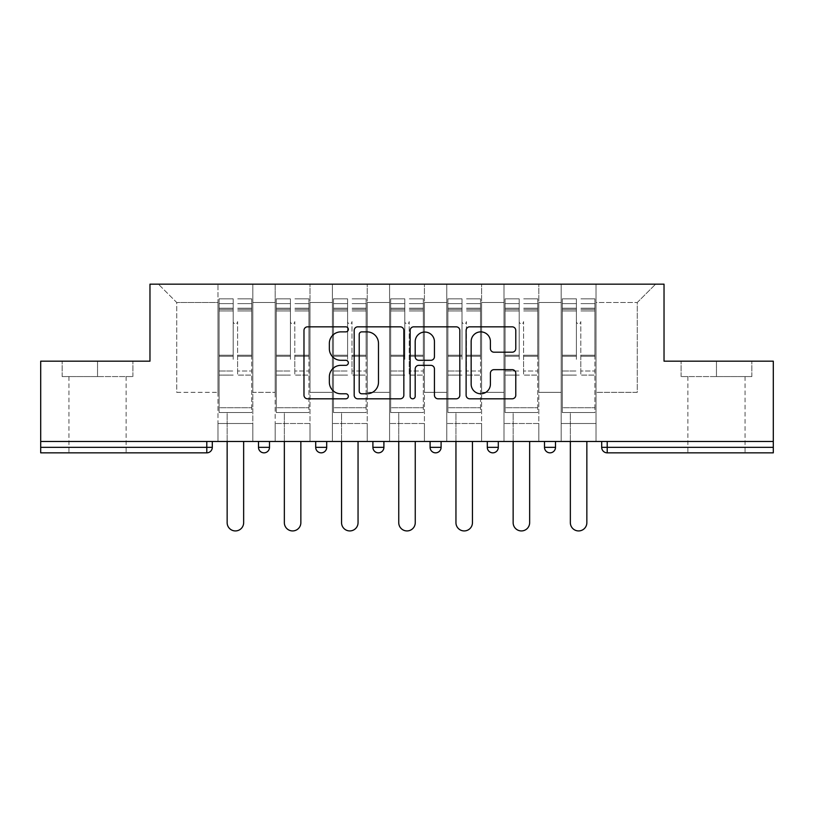 <?xml version="1.0" encoding="UTF-8"?>
<svg xmlns="http://www.w3.org/2000/svg" width="814" height="814" viewBox="0 0 814 814"><rect width="100%" height="100%" fill="white"/><g stroke="black" fill="none" stroke-linecap="round" stroke-linejoin="round"><path stroke-width="0.61" stroke-dasharray="4.07 3.05" d="M348.331 329.344A2.523 2.523 0 0 0 345.818 326.831L307.58 326.831A3.602 3.602 0 0 0 303.978 330.423L303.978 395.207A3.602 3.602 0 0 0 307.58 398.809L345.818 398.809A2.523 2.523 0 0 0 348.331 396.286A2.523 2.523 0 0 0 345.818 393.773L340.863 393.773A11.518 11.518 0 0 1 329.355 382.254L329.355 376.851A11.518 11.518 0 0 1 340.863 365.344L345.818 365.344A2.523 2.523 0 0 0 348.331 362.82A2.523 2.523 0 0 0 345.818 360.297L340.863 360.297A11.518 11.518 0 0 1 329.355 348.779L329.355 343.386A11.518 11.518 0 0 1 340.863 331.868L345.818 331.868A2.523 2.523 0 0 0 348.331 329.344M716.462 452.838L745.064 452.838L716.462 452.838M716.462 376.567L751.851 376.567L681.084 376.567L716.462 376.567L716.462 361.172L681.084 361.172L751.851 361.172L716.462 361.172L716.462 376.567M97.538 452.838L68.936 452.838L97.538 452.838M97.538 376.567L62.149 376.567L132.916 376.567L97.538 376.567L97.538 361.172L62.149 361.172L132.916 361.172L97.538 361.172L97.538 376.567M596.021 423.504L561.182 423.504L596.021 423.504L561.182 423.504L596.021 423.504L596.021 284.167L655.596 284.167L596.021 284.167L596.021 302.503L637.27 302.503L596.021 302.503L596.021 392.338L637.27 392.338L637.27 302.503L655.596 284.167L637.27 302.503L637.27 392.338L596.021 392.338L596.021 284.167L596.021 423.504L561.182 423.504L596.021 423.504L596.021 441.473L561.182 441.473L596.021 441.473L561.182 441.473L596.021 441.473L596.021 423.504M538.817 423.504L503.988 423.504L538.817 423.504L503.988 423.504L538.817 423.504L538.817 284.167L596.021 284.167L538.817 284.167L538.817 302.503L561.182 302.503L561.182 392.338L561.182 302.503L538.817 302.503L538.817 392.338L561.182 392.338L538.817 392.338L538.817 284.167L538.817 423.504L503.988 423.504L538.817 423.504L538.817 441.473L503.988 441.473L538.817 441.473L503.988 441.473L538.817 441.473L538.817 423.504M481.613 423.504L446.784 423.504L481.613 423.504L446.784 423.504L481.613 423.504L481.613 284.167L538.817 284.167L481.613 284.167L481.613 302.503L503.988 302.503L503.988 392.338L503.988 302.503L481.613 302.503L481.613 392.338L503.988 392.338L481.613 392.338L481.613 284.167L481.613 423.504L446.784 423.504L481.613 423.504L481.613 441.473L446.784 441.473L481.613 441.473L446.784 441.473L481.613 441.473L481.613 423.504M424.42 423.504L389.58 423.504L424.42 423.504L389.58 423.504L424.42 423.504L424.42 284.167L481.613 284.167L424.42 284.167L424.42 302.503L446.784 302.503L446.784 392.338L446.784 302.503L424.42 302.503L424.42 392.338L446.784 392.338L424.42 392.338L424.42 284.167L424.42 423.504L389.58 423.504L424.42 423.504L424.42 441.473L389.58 441.473L424.42 441.473L389.58 441.473L424.42 441.473L424.42 423.504M367.216 423.504L332.387 423.504L367.216 423.504L332.387 423.504L367.216 423.504L367.216 284.167L424.42 284.167L367.216 284.167L367.216 302.503L389.58 302.503L389.58 392.338L389.58 302.503L367.216 302.503L367.216 392.338L389.58 392.338L367.216 392.338L367.216 284.167L367.216 423.504L332.387 423.504L367.216 423.504L367.216 441.473L332.387 441.473L367.216 441.473L332.387 441.473L367.216 441.473L367.216 423.504M310.012 423.504L275.183 423.504L310.012 423.504L275.183 423.504L310.012 423.504L310.012 284.167L367.216 284.167L310.012 284.167L310.012 302.503L332.387 302.503L332.387 392.338L332.387 302.503L310.012 302.503L310.012 392.338L332.387 392.338L310.012 392.338L310.012 284.167L310.012 423.504L275.183 423.504L310.012 423.504L310.012 441.473L275.183 441.473L310.012 441.473L275.183 441.473L310.012 441.473L310.012 423.504M773.3 447.334L607.203 447.334L607.203 452.838L773.3 452.838L773.3 361.172L664.031 361.172L664.031 284.167L149.969 284.167L149.969 361.172L40.7 361.172L40.7 441.473L206.797 441.473L40.7 441.473L40.7 452.838L206.797 452.838L206.797 447.334L40.7 447.334M275.183 284.167L310.012 284.167L252.818 284.167L275.183 284.167L275.183 392.338L275.183 302.503L252.818 302.503L275.183 302.503L275.183 284.167L275.183 423.504L275.183 284.167M217.979 284.167L252.818 284.167L252.818 392.338L275.183 392.338L252.818 392.338L252.818 284.167L252.818 423.504L217.979 423.504L252.818 423.504L217.979 423.504L252.818 423.504L252.818 284.167L158.404 284.167L217.979 284.167L217.979 392.338L217.979 302.503L176.73 302.503L217.979 302.503L217.979 284.167L217.979 423.504L252.818 423.504L217.979 423.504L217.979 284.167M561.182 302.503L561.182 284.167L561.182 302.503M503.988 302.503L503.988 284.167L503.988 302.503M446.784 302.503L446.784 284.167L446.784 302.503M389.58 302.503L389.58 284.167L389.58 302.503M332.387 302.503L332.387 284.167L332.387 302.503M176.73 392.338L217.979 392.338L176.73 392.338L176.73 302.503L158.404 284.167L176.73 302.503L176.73 392.338M773.3 441.473L40.7 441.473M217.979 441.473L217.979 423.504L217.979 441.473L217.979 423.504L217.979 441.473L252.818 441.473L252.818 423.504L252.818 441.473L252.818 423.504L252.818 441.473L217.979 441.473M544.505 441.473L555.504 441.473L544.505 441.473L544.505 447.334L555.504 447.334L555.504 441.473M206.797 441.473L212.301 441.473L206.797 441.473L206.797 447.334L212.301 447.334M430.097 441.473L441.096 441.473L430.097 441.473L430.097 447.334L441.096 447.334M315.7 441.473L326.699 441.473L315.7 441.473M258.496 441.473L269.495 441.473L258.496 441.473M372.904 441.473L383.903 441.473L372.904 441.473M487.301 441.473L498.3 441.473L487.301 441.473M275.183 441.473L275.183 423.504L275.183 441.473M332.387 441.473L332.387 284.167L332.387 441.473M389.58 441.473L389.58 284.167L389.58 441.473M446.784 441.473L446.784 284.167L446.784 441.473M503.988 441.473L503.988 284.167L503.988 441.473M561.182 441.473L561.182 284.167L561.182 441.473M372.904 447.334L383.903 447.334L383.903 441.473M549.999 452.838A5.505 5.505 0 0 0 555.504 447.334M403.846 395.207L403.846 330.423A3.602 3.602 0 0 0 400.254 326.831L357.784 326.831A3.602 3.602 0 0 0 354.182 330.423L354.182 395.207A3.602 3.602 0 0 0 357.784 398.809L400.254 398.809A3.602 3.602 0 0 0 403.846 395.207M361.742 331.868A2.523 2.523 0 0 0 359.218 334.391L359.218 391.249A2.523 2.523 0 0 0 361.742 393.773L366.961 393.773A11.518 11.518 0 0 0 378.479 382.254L378.479 343.386A11.518 11.518 0 0 0 366.961 331.868L361.742 331.868M413.746 326.831L456.216 326.831A3.602 3.602 0 0 1 459.818 330.423L459.818 395.207A3.602 3.602 0 0 1 456.216 398.809L438.044 398.809A3.602 3.602 0 0 1 434.442 395.207L434.442 368.935A3.602 3.602 0 0 0 430.84 365.344L418.783 365.344A3.602 3.602 0 0 0 415.191 368.935L415.191 396.286A2.523 2.523 0 0 1 412.667 398.809A2.523 2.523 0 0 1 410.154 396.286L410.154 330.423A3.602 3.602 0 0 1 413.746 326.831M434.442 341.677A9.626 9.626 0 0 0 424.816 332.051A9.626 9.626 0 0 0 415.191 341.677L415.191 356.705A3.602 3.602 0 0 0 418.783 360.297L430.84 360.297A3.602 3.602 0 0 0 434.442 356.705L434.442 341.677M494.006 352.197L512.179 352.197A3.602 3.602 0 0 0 515.781 348.606L515.781 330.423A3.602 3.602 0 0 0 512.179 326.831L469.719 326.831A3.602 3.602 0 0 0 466.117 330.423L466.117 395.207A3.602 3.602 0 0 0 469.719 398.809L512.179 398.809A3.602 3.602 0 0 0 515.781 395.207L515.781 373.26A3.602 3.602 0 0 0 512.179 369.658L494.006 369.658A3.602 3.602 0 0 0 490.404 373.26L490.404 384.147A9.626 9.626 0 0 1 480.779 393.773A9.626 9.626 0 0 1 471.153 384.147L471.153 341.493A9.626 9.626 0 0 1 480.779 331.868A9.626 9.626 0 0 1 490.404 341.493L490.404 348.606A3.602 3.602 0 0 0 494.006 352.197M132.916 376.567L132.916 361.172L132.916 376.567M62.149 376.567L62.149 361.172L62.149 376.567M681.084 376.567L681.084 361.172L681.084 376.567M751.851 376.567L751.851 361.172L751.851 376.567M237.596 359.34L237.596 321.571A2.198 2.198 0 0 1 235.399 323.769A2.198 2.198 0 0 1 233.201 321.571A2.198 2.198 0 0 0 235.399 323.769A2.198 2.198 0 0 0 237.596 321.571L237.596 375.101L237.596 321.571A2.198 2.198 0 0 1 235.399 323.769A2.198 2.198 0 0 1 233.201 321.571L233.201 310.938L233.201 321.571A2.198 2.198 0 0 0 235.399 323.769A2.198 2.198 0 0 0 237.596 321.571L237.596 375.101L251.719 375.101L237.596 375.101L237.596 371.001L251.719 371.001L237.596 371.001L237.596 359.34M251.719 359.34L251.719 303.602L251.719 407.733L219.088 407.733L219.088 412.505L219.088 310.938L219.088 407.733L251.719 407.733L219.088 407.733L251.719 407.733L251.719 412.505L219.088 412.505L251.719 412.505L219.088 412.505L227.147 412.505L227.147 522.69A8.252 8.252 0 0 0 235.399 530.932A8.252 8.252 0 0 0 243.651 522.69A8.252 8.252 0 0 1 235.399 530.932A8.252 8.252 0 0 1 227.147 522.69L227.147 412.505L251.719 412.505L251.719 298.84L251.719 359.34M219.088 359.34L219.088 298.84L219.088 412.505L219.088 298.84L219.088 375.101L233.201 375.101L219.088 375.101L219.088 371.001L233.201 371.001L219.088 371.001L219.088 359.34M233.201 359.34L233.201 298.84L233.201 359.34M227.147 522.69A8.252 8.252 0 0 0 235.399 530.932A8.252 8.252 0 0 0 243.651 522.69L243.651 441.473M294.8 359.34L294.8 321.571A2.198 2.198 0 0 1 292.602 323.769A2.198 2.198 0 0 1 290.405 321.571A2.198 2.198 0 0 0 292.602 323.769A2.198 2.198 0 0 0 294.8 321.571L294.8 375.101L294.8 321.571A2.198 2.198 0 0 1 292.602 323.769A2.198 2.198 0 0 1 290.405 321.571L290.405 310.938L290.405 321.571A2.198 2.198 0 0 0 292.602 323.769A2.198 2.198 0 0 0 294.8 321.571L294.8 375.101L308.913 375.101L294.8 375.101L294.8 371.001L308.913 371.001L294.8 371.001L294.8 359.34M308.913 359.34L308.913 303.602L308.913 407.733L276.282 407.733L276.282 412.505L276.282 310.938L276.282 407.733L308.913 407.733L276.282 407.733L308.913 407.733L308.913 412.505L276.282 412.505L308.913 412.505L276.282 412.505L284.351 412.505L284.351 522.69A8.252 8.252 0 0 0 292.602 530.932A8.252 8.252 0 0 0 300.854 522.69A8.252 8.252 0 0 1 292.602 530.932A8.252 8.252 0 0 1 284.351 522.69L284.351 412.505L308.913 412.505L308.913 298.84L308.913 359.34M276.282 359.34L276.282 298.84L276.282 412.505L276.282 298.84L276.282 375.101L290.405 375.101L276.282 375.101L276.282 371.001L290.405 371.001L276.282 371.001L276.282 359.34M290.405 359.34L290.405 298.84L290.405 359.34M284.351 522.69A8.252 8.252 0 0 0 292.602 530.932A8.252 8.252 0 0 0 300.854 522.69L300.854 441.473M352.004 359.34L352.004 321.571A2.198 2.198 0 0 1 349.796 323.769A2.198 2.198 0 0 1 347.598 321.571A2.198 2.198 0 0 0 349.796 323.769A2.198 2.198 0 0 0 352.004 321.571L352.004 375.101L352.004 321.571A2.198 2.198 0 0 1 349.796 323.769A2.198 2.198 0 0 1 347.598 321.571L347.598 310.938L347.598 321.571A2.198 2.198 0 0 0 349.796 323.769A2.198 2.198 0 0 0 352.004 321.571L352.004 375.101L366.117 375.101L352.004 375.101L352.004 371.001L366.117 371.001L352.004 371.001L352.004 359.34M366.117 359.34L366.117 303.602L366.117 407.733L333.486 407.733L333.486 412.505L333.486 310.938L333.486 407.733L366.117 407.733L333.486 407.733L366.117 407.733L366.117 412.505L333.486 412.505L366.117 412.505L333.486 412.505L341.554 412.505L341.554 522.69A8.252 8.252 0 0 0 349.796 530.932A8.252 8.252 0 0 0 358.048 522.69A8.252 8.252 0 0 1 349.796 530.932A8.252 8.252 0 0 1 341.554 522.69L341.554 412.505L366.117 412.505L366.117 298.84L366.117 359.34M333.486 359.34L333.486 298.84L333.486 412.505L333.486 298.84L333.486 375.101L347.598 375.101L333.486 375.101L333.486 371.001L347.598 371.001L333.486 371.001L333.486 359.34M347.598 359.34L347.598 298.84L347.598 359.34M341.554 522.69A8.252 8.252 0 0 0 349.796 530.932A8.252 8.252 0 0 0 358.048 522.69L358.048 441.473M409.198 359.34L409.198 321.571A2.198 2.198 0 0 1 407 323.769A2.198 2.198 0 0 1 404.802 321.571A2.198 2.198 0 0 0 407 323.769A2.198 2.198 0 0 0 409.198 321.571L409.198 375.101L409.198 321.571A2.198 2.198 0 0 1 407 323.769A2.198 2.198 0 0 1 404.802 321.571L404.802 310.938L404.802 321.571A2.198 2.198 0 0 0 407 323.769A2.198 2.198 0 0 0 409.198 321.571L409.198 375.101L423.321 375.101L409.198 375.101L409.198 371.001L423.321 371.001L409.198 371.001L409.198 359.34M423.321 359.34L423.321 303.602L423.321 407.733L390.679 407.733L390.679 412.505L390.679 310.938L390.679 407.733L423.321 407.733L390.679 407.733L423.321 407.733L423.321 412.505L390.679 412.505L423.321 412.505L390.679 412.505L398.748 412.505L398.748 522.69A8.252 8.252 0 0 0 407 530.932A8.252 8.252 0 0 0 415.252 522.69A8.252 8.252 0 0 1 407 530.932A8.252 8.252 0 0 1 398.748 522.69L398.748 412.505L423.321 412.505L423.321 298.84L423.321 359.34M390.679 359.34L390.679 298.84L390.679 412.505L390.679 298.84L390.679 375.101L404.802 375.101L390.679 375.101L390.679 371.001L404.802 371.001L390.679 371.001L390.679 359.34M404.802 359.34L404.802 298.84L404.802 359.34M398.748 522.69A8.252 8.252 0 0 0 407 530.932A8.252 8.252 0 0 0 415.252 522.69L415.252 441.473M466.402 359.34L466.402 321.571A2.198 2.198 0 0 1 464.204 323.769A2.198 2.198 0 0 1 461.996 321.571A2.198 2.198 0 0 0 464.204 323.769A2.198 2.198 0 0 0 466.402 321.571L466.402 375.101L466.402 321.571A2.198 2.198 0 0 1 464.204 323.769A2.198 2.198 0 0 1 461.996 321.571L461.996 310.938L461.996 321.571A2.198 2.198 0 0 0 464.204 323.769A2.198 2.198 0 0 0 466.402 321.571L466.402 375.101L480.514 375.101L466.402 375.101L466.402 371.001L480.514 371.001L466.402 371.001L466.402 359.34M480.514 359.34L480.514 303.602L480.514 407.733L447.883 407.733L447.883 412.505L447.883 310.938L447.883 407.733L480.514 407.733L447.883 407.733L480.514 407.733L480.514 412.505L447.883 412.505L480.514 412.505L447.883 412.505L455.952 412.505L455.952 522.69A8.252 8.252 0 0 0 464.204 530.932A8.252 8.252 0 0 0 472.446 522.69A8.252 8.252 0 0 1 464.204 530.932A8.252 8.252 0 0 1 455.952 522.69L455.952 412.505L480.514 412.505L480.514 298.84L480.514 359.34M447.883 359.34L447.883 298.84L447.883 412.505L447.883 298.84L447.883 375.101L461.996 375.101L447.883 375.101L447.883 371.001L461.996 371.001L447.883 371.001L447.883 359.34M461.996 359.34L461.996 298.84L461.996 359.34M455.952 522.69A8.252 8.252 0 0 0 464.204 530.932A8.252 8.252 0 0 0 472.446 522.69L472.446 441.473M523.595 359.34L523.595 321.571A2.198 2.198 0 0 1 521.398 323.769A2.198 2.198 0 0 1 519.2 321.571A2.198 2.198 0 0 0 521.398 323.769A2.198 2.198 0 0 0 523.595 321.571L523.595 375.101L523.595 321.571A2.198 2.198 0 0 1 521.398 323.769A2.198 2.198 0 0 1 519.2 321.571L519.2 310.938L519.2 321.571A2.198 2.198 0 0 0 521.398 323.769A2.198 2.198 0 0 0 523.595 321.571L523.595 375.101L537.718 375.101L523.595 375.101L523.595 371.001L537.718 371.001L523.595 371.001L523.595 359.34M537.718 359.34L537.718 303.602L537.718 407.733L505.087 407.733L505.087 412.505L505.087 310.938L505.087 407.733L537.718 407.733L505.087 407.733L537.718 407.733L537.718 412.505L505.087 412.505L537.718 412.505L505.087 412.505L513.146 412.505L513.146 522.69A8.252 8.252 0 0 0 521.398 530.932A8.252 8.252 0 0 0 529.649 522.69A8.252 8.252 0 0 1 521.398 530.932A8.252 8.252 0 0 1 513.146 522.69L513.146 412.505L537.718 412.505L537.718 298.84L537.718 359.34M505.087 359.34L505.087 298.84L505.087 412.505L505.087 298.84L505.087 375.101L519.2 375.101L505.087 375.101L505.087 371.001L519.2 371.001L505.087 371.001L505.087 359.34M519.2 359.34L519.2 298.84L519.2 359.34M513.146 522.69A8.252 8.252 0 0 0 521.398 530.932A8.252 8.252 0 0 0 529.649 522.69L529.649 441.473M580.799 359.34L580.799 321.571A2.198 2.198 0 0 1 578.601 323.769A2.198 2.198 0 0 1 576.404 321.571A2.198 2.198 0 0 0 578.601 323.769A2.198 2.198 0 0 0 580.799 321.571L580.799 375.101L580.799 321.571A2.198 2.198 0 0 1 578.601 323.769A2.198 2.198 0 0 1 576.404 321.571L576.404 310.938L576.404 321.571A2.198 2.198 0 0 0 578.601 323.769A2.198 2.198 0 0 0 580.799 321.571L580.799 375.101L594.912 375.101L580.799 375.101L580.799 371.001L594.912 371.001L580.799 371.001L580.799 359.34M594.912 359.34L594.912 303.602L594.912 407.733L562.281 407.733L562.281 412.505L562.281 310.938L562.281 407.733L594.912 407.733L562.281 407.733L594.912 407.733L594.912 412.505L562.281 412.505L594.912 412.505L562.281 412.505L570.349 412.505L570.349 522.69A8.252 8.252 0 0 0 578.601 530.932A8.252 8.252 0 0 0 586.853 522.69A8.252 8.252 0 0 1 578.601 530.932A8.252 8.252 0 0 1 570.349 522.69L570.349 412.505L594.912 412.505L594.912 298.84L594.912 359.34M562.281 359.34L562.281 298.84L562.281 412.505L562.281 298.84L562.281 375.101L576.404 375.101L562.281 375.101L562.281 371.001L576.404 371.001L562.281 371.001L562.281 359.34M576.404 359.34L576.404 298.84L576.404 359.34M570.349 522.69A8.252 8.252 0 0 0 578.601 530.932A8.252 8.252 0 0 0 586.853 522.69L586.853 441.473M601.699 447.334L607.203 447.334L607.203 441.473M269.495 447.334L258.496 447.334M326.699 447.334L315.7 447.334M498.3 447.334L487.301 447.334M251.719 356.288L237.596 356.288L251.719 356.288M233.201 356.288L219.088 356.288L233.201 356.288M233.201 310.938L219.088 310.938L233.201 310.938M251.719 310.938L237.596 310.938L251.719 310.938M233.201 308.221L219.088 308.221L233.201 308.221M233.201 355.219L219.088 355.219L233.201 355.219M233.201 309.289L219.088 309.289L233.201 309.289M251.719 308.221L237.596 308.221L251.719 308.221M251.719 355.219L237.596 355.219L251.719 355.219M251.719 309.289L237.596 309.289L251.719 309.289M308.913 356.288L294.8 356.288L308.913 356.288M290.405 356.288L276.282 356.288L290.405 356.288M290.405 310.938L276.282 310.938L290.405 310.938M308.913 310.938L294.8 310.938L308.913 310.938M290.405 308.221L276.282 308.221L290.405 308.221M290.405 355.219L276.282 355.219L290.405 355.219M290.405 309.289L276.282 309.289L290.405 309.289M308.913 308.221L294.8 308.221L308.913 308.221M308.913 355.219L294.8 355.219L308.913 355.219M308.913 309.289L294.8 309.289L308.913 309.289M366.117 356.288L352.004 356.288L366.117 356.288M347.598 356.288L333.486 356.288L347.598 356.288M347.598 310.938L333.486 310.938L347.598 310.938M366.117 310.938L352.004 310.938L366.117 310.938M347.598 308.221L333.486 308.221L347.598 308.221M347.598 355.219L333.486 355.219L347.598 355.219M347.598 309.289L333.486 309.289L347.598 309.289M366.117 308.221L352.004 308.221L366.117 308.221M366.117 355.219L352.004 355.219L366.117 355.219M366.117 309.289L352.004 309.289L366.117 309.289M423.321 356.288L409.198 356.288L423.321 356.288M404.802 356.288L390.679 356.288L404.802 356.288M404.802 310.938L390.679 310.938L404.802 310.938M423.321 310.938L409.198 310.938L423.321 310.938M404.802 308.221L390.679 308.221L404.802 308.221M404.802 355.219L390.679 355.219L404.802 355.219M404.802 309.289L390.679 309.289L404.802 309.289M423.321 308.221L409.198 308.221L423.321 308.221M423.321 355.219L409.198 355.219L423.321 355.219M423.321 309.289L409.198 309.289L423.321 309.289M480.514 356.288L466.402 356.288L480.514 356.288M461.996 356.288L447.883 356.288L461.996 356.288M461.996 310.938L447.883 310.938L461.996 310.938M480.514 310.938L466.402 310.938L480.514 310.938M461.996 308.221L447.883 308.221L461.996 308.221M461.996 355.219L447.883 355.219L461.996 355.219M461.996 309.289L447.883 309.289L461.996 309.289M480.514 308.221L466.402 308.221L480.514 308.221M480.514 355.219L466.402 355.219L480.514 355.219M480.514 309.289L466.402 309.289L480.514 309.289M537.718 356.288L523.595 356.288L537.718 356.288M519.2 356.288L505.087 356.288L519.2 356.288M519.2 310.938L505.087 310.938L519.2 310.938M537.718 310.938L523.595 310.938L537.718 310.938M519.2 308.221L505.087 308.221L519.2 308.221M519.2 355.219L505.087 355.219L519.2 355.219M519.2 309.289L505.087 309.289L519.2 309.289M537.718 308.221L523.595 308.221L537.718 308.221M537.718 355.219L523.595 355.219L537.718 355.219M537.718 309.289L523.595 309.289L537.718 309.289M594.912 356.288L580.799 356.288L594.912 356.288M576.404 356.288L562.281 356.288L576.404 356.288M576.404 310.938L562.281 310.938L576.404 310.938M594.912 310.938L580.799 310.938L594.912 310.938M576.404 308.221L562.281 308.221L576.404 308.221M576.404 355.219L562.281 355.219L576.404 355.219M576.404 309.289L562.281 309.289L576.404 309.289M594.912 308.221L580.799 308.221L594.912 308.221M594.912 355.219L580.799 355.219L594.912 355.219M594.912 309.289L580.799 309.289L594.912 309.289M687.871 376.567L687.871 452.838M68.936 376.567L68.936 452.838M126.129 376.567L126.129 452.838M745.064 376.567L745.064 452.838M233.201 298.84L219.088 298.84L233.201 298.84M233.201 303.602L219.088 303.602L233.201 303.602M251.719 298.84L237.596 298.84L251.719 298.84M251.719 303.602L237.596 303.602L251.719 303.602M290.405 298.84L276.282 298.84L290.405 298.84M290.405 303.602L276.282 303.602L290.405 303.602M308.913 298.84L294.8 298.84L308.913 298.84M308.913 303.602L294.8 303.602L308.913 303.602M347.598 298.84L333.486 298.84L347.598 298.84M347.598 303.602L333.486 303.602L347.598 303.602M366.117 298.84L352.004 298.84L366.117 298.84M366.117 303.602L352.004 303.602L366.117 303.602M404.802 298.84L390.679 298.84L404.802 298.84M404.802 303.602L390.679 303.602L404.802 303.602M423.321 298.84L409.198 298.84L423.321 298.84M423.321 303.602L409.198 303.602L423.321 303.602M461.996 298.84L447.883 298.84L461.996 298.84M461.996 303.602L447.883 303.602L461.996 303.602M480.514 298.84L466.402 298.84L480.514 298.84M480.514 303.602L466.402 303.602L480.514 303.602M519.2 298.84L505.087 298.84L519.2 298.84M519.2 303.602L505.087 303.602L519.2 303.602M537.718 298.84L523.595 298.84L537.718 298.84M537.718 303.602L523.595 303.602L537.718 303.602M576.404 298.84L562.281 298.84L576.404 298.84M576.404 303.602L562.281 303.602L576.404 303.602M594.912 298.84L580.799 298.84L594.912 298.84M594.912 303.602L580.799 303.602L594.912 303.602"/><path stroke-width="1.22" d="M348.331 329.344A2.523 2.523 0 0 0 345.818 326.831L307.58 326.831A3.602 3.602 0 0 0 303.978 330.423L303.978 395.207A3.602 3.602 0 0 0 307.58 398.809L345.818 398.809A2.523 2.523 0 0 0 348.331 396.286A2.523 2.523 0 0 0 345.818 393.773L340.863 393.773A11.518 11.518 0 0 1 329.355 382.254L329.355 376.851A11.518 11.518 0 0 1 340.863 365.344L345.818 365.344A2.523 2.523 0 0 0 348.331 362.82A2.523 2.523 0 0 0 345.818 360.297L340.863 360.297A11.518 11.518 0 0 1 329.355 348.779L329.355 343.386A11.518 11.518 0 0 1 340.863 331.868L345.818 331.868A2.523 2.523 0 0 0 348.331 329.344M512.179 352.197A3.602 3.602 0 0 0 515.781 348.606L515.781 330.423A3.602 3.602 0 0 0 512.179 326.831L469.719 326.831A3.602 3.602 0 0 0 466.117 330.423L466.117 395.207A3.602 3.602 0 0 0 469.719 398.809L512.179 398.809A3.602 3.602 0 0 0 515.781 395.207L515.781 373.26A3.602 3.602 0 0 0 512.179 369.658L494.006 369.658A3.602 3.602 0 0 0 490.404 373.26L490.404 384.147A9.626 9.626 0 0 1 480.779 393.773A9.626 9.626 0 0 1 471.153 384.147L471.153 341.493A9.626 9.626 0 0 1 480.779 331.868A9.626 9.626 0 0 1 490.404 341.493L490.404 348.606A3.602 3.602 0 0 0 494.006 352.197L512.179 352.197M40.7 441.473L40.7 361.172L149.969 361.172L149.969 284.167L664.031 284.167L664.031 361.172L773.3 361.172L773.3 441.473L40.7 441.473L40.7 447.334L206.797 447.334L206.797 441.473M403.846 330.423A3.602 3.602 0 0 0 400.254 326.831L357.784 326.831A3.602 3.602 0 0 0 354.182 330.423L354.182 395.207A3.602 3.602 0 0 0 357.784 398.809L400.254 398.809A3.602 3.602 0 0 0 403.846 395.207L403.846 330.423M413.746 326.831L456.216 326.831A3.602 3.602 0 0 1 459.818 330.423L459.818 395.207A3.602 3.602 0 0 1 456.216 398.809L438.044 398.809A3.602 3.602 0 0 1 434.442 395.207L434.442 368.935A3.602 3.602 0 0 0 430.84 365.344L418.783 365.344A3.602 3.602 0 0 0 415.191 368.935L415.191 396.286A2.523 2.523 0 0 1 412.667 398.809A2.523 2.523 0 0 1 410.154 396.286L410.154 330.423A3.602 3.602 0 0 1 413.746 326.831M206.797 452.838A5.505 5.505 0 0 0 212.301 447.334L206.797 447.334L206.797 452.838A5.505 5.505 0 0 0 212.301 447.334L212.301 441.473L212.301 447.334A5.505 5.505 0 0 1 206.797 452.838L40.7 452.838L40.7 447.334M773.3 441.473L773.3 452.838L607.203 452.838A5.505 5.505 0 0 1 601.699 447.334L601.699 441.473L601.699 447.334A5.505 5.505 0 0 0 607.203 452.838A5.505 5.505 0 0 1 601.699 447.334L773.3 447.334M258.496 441.473L258.496 447.334L258.496 441.473M264.001 452.838A5.505 5.505 0 0 1 258.496 447.334A5.505 5.505 0 0 0 264.001 452.838A5.505 5.505 0 0 0 269.495 447.334L269.495 441.473L269.495 447.334A5.505 5.505 0 0 1 264.001 452.838A5.505 5.505 0 0 1 258.496 447.334L269.495 447.334A5.505 5.505 0 0 1 264.001 452.838M315.7 441.473L315.7 447.334L315.7 441.473M326.699 441.473L326.699 447.334L326.699 441.473M372.904 441.473L372.904 447.334L372.904 441.473M383.903 441.473L383.903 447.334A5.505 5.505 0 0 1 378.398 452.838A5.505 5.505 0 0 1 372.904 447.334A5.505 5.505 0 0 0 378.398 452.838A5.505 5.505 0 0 0 383.903 447.334A5.505 5.505 0 0 1 378.398 452.838A5.505 5.505 0 0 1 372.904 447.334L383.903 447.334M430.097 447.334A5.505 5.505 0 0 0 435.602 452.838A5.505 5.505 0 0 0 441.096 447.334A5.505 5.505 0 0 1 435.602 452.838A5.505 5.505 0 0 0 441.096 447.334L441.096 441.473L441.096 447.334L430.097 447.334A5.505 5.505 0 0 0 435.602 452.838A5.505 5.505 0 0 1 430.097 447.334L430.097 441.473M487.301 441.473L487.301 447.334L487.301 441.473M498.3 441.473L498.3 447.334L498.3 441.473M555.504 441.473L555.504 447.334L544.505 447.334A5.505 5.505 0 0 0 549.999 452.838A5.505 5.505 0 0 1 544.505 447.334L544.505 441.473M321.204 452.838A5.505 5.505 0 0 1 315.7 447.334A5.505 5.505 0 0 0 321.204 452.838A5.505 5.505 0 0 0 326.699 447.334A5.505 5.505 0 0 1 321.204 452.838A5.505 5.505 0 0 1 315.7 447.334L326.699 447.334A5.505 5.505 0 0 1 321.204 452.838M492.796 452.838A5.505 5.505 0 0 1 487.301 447.334A5.505 5.505 0 0 0 492.796 452.838A5.505 5.505 0 0 0 498.3 447.334A5.505 5.505 0 0 1 492.796 452.838A5.505 5.505 0 0 1 487.301 447.334L498.3 447.334A5.505 5.505 0 0 1 492.796 452.838M549.999 452.838A5.505 5.505 0 0 0 555.504 447.334A5.505 5.505 0 0 1 549.999 452.838A5.505 5.505 0 0 1 544.505 447.334M361.742 331.868A2.523 2.523 0 0 0 359.218 334.391L359.218 391.249A2.523 2.523 0 0 0 361.742 393.773L366.961 393.773A11.518 11.518 0 0 0 378.479 382.254L378.479 343.386A11.518 11.518 0 0 0 366.961 331.868L361.742 331.868M434.442 341.677A9.626 9.626 0 0 0 424.816 332.051A9.626 9.626 0 0 0 415.191 341.677L415.191 356.705A3.602 3.602 0 0 0 418.783 360.297L430.84 360.297A3.602 3.602 0 0 0 434.442 356.705L434.442 341.677M227.147 522.69L227.147 441.473L227.147 522.69A8.252 8.252 0 0 0 235.399 530.932A8.252 8.252 0 0 0 243.651 522.69L243.651 441.473M284.351 522.69L284.351 441.473L284.351 522.69A8.252 8.252 0 0 0 292.602 530.932A8.252 8.252 0 0 0 300.854 522.69L300.854 441.473M341.554 522.69L341.554 441.473L341.554 522.69A8.252 8.252 0 0 0 349.796 530.932A8.252 8.252 0 0 0 358.048 522.69L358.048 441.473M398.748 522.69L398.748 441.473L398.748 522.69A8.252 8.252 0 0 0 407 530.932A8.252 8.252 0 0 0 415.252 522.69L415.252 441.473M455.952 522.69L455.952 441.473L455.952 522.69A8.252 8.252 0 0 0 464.204 530.932A8.252 8.252 0 0 0 472.446 522.69L472.446 441.473M513.146 522.69L513.146 441.473L513.146 522.69A8.252 8.252 0 0 0 521.398 530.932A8.252 8.252 0 0 0 529.649 522.69L529.649 441.473M570.349 522.69L570.349 441.473L570.349 522.69A8.252 8.252 0 0 0 578.601 530.932A8.252 8.252 0 0 0 586.853 522.69L586.853 441.473M607.203 441.473L607.203 452.838"/></g></svg>

